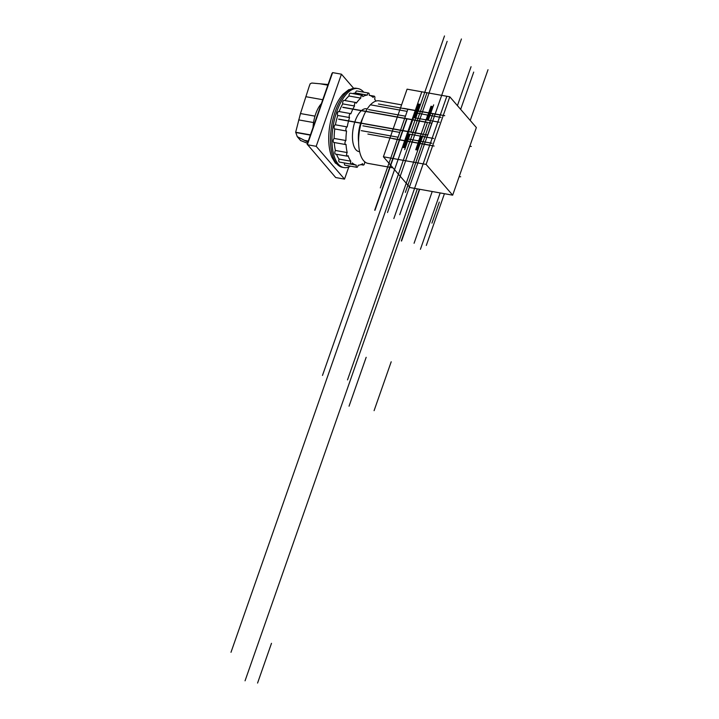 <?xml version="1.0" encoding="UTF-8"?>
<svg xmlns="http://www.w3.org/2000/svg" width="719" height="719" viewBox="0 0 719 719"><rect width="100%" height="100%" fill="white"/><g stroke="black" fill="none" stroke-linecap="round" stroke-linejoin="round"><path stroke-width="1.08" d="M449.788 96.795L407.08 89.165L383.398 156.787L409.965 187.542L452.673 195.173L426.106 164.417L449.788 96.795L476.355 127.551L452.673 195.173M383.398 156.787L426.106 164.417M392.942 167.842L368.038 163.393A31.762 14.173 -79.9 0 1 363.625 160.679A31.762 14.173 -79.9 0 1 360.839 124.27A31.762 14.173 -79.9 0 1 379.201 100.858L401.588 104.857M344.527 179.121L335.692 177.539L307.175 144.195L331.908 73.572L332.609 72.61L341.444 74.183L316.189 146.317L344.527 179.121L348.769 167.006M316.189 146.317L307.355 144.735L332.609 72.61M353.559 88.203L341.444 74.183M313.035 127.452A22.981 10.255 -79.9 0 1 321.375 103.653M328.08 84.509L311.785 83.036L310.168 83.781L309.278 86.136L300.47 113.548L295.689 132.179L297.244 136.646L307.912 142.101M322.75 99.716L305.836 96.688M310.356 135.118L295.707 132.503M307.48 143.306L300.641 140.529M375.848 101.118A35.519 15.854 -79.9 0 0 374.626 99.15A2.085 0.935 100.1 0 0 374.275 96.184A2.085 0.935 100.1 0 0 373.152 97.442A35.519 15.854 -79.9 0 0 369.18 95.25A2.085 0.935 100.1 0 0 368.622 93.057A2.085 0.935 100.1 0 0 367.31 95.106L355.528 93.003A2.085 0.935 -79.9 0 1 356.84 90.954L368.622 93.057M348.994 96.004A2.085 0.935 -79.9 0 1 350.342 93.164L362.124 95.267A2.085 0.935 100.1 0 0 360.776 98.108L348.994 96.004A35.519 15.854 -79.9 0 0 344.904 100.543M367.31 95.106A35.519 15.854 -79.9 0 0 362.744 96.661A2.085 0.935 100.1 0 0 362.124 95.267M342.747 103.887A2.085 0.935 -79.9 0 1 342.9 101.568A2.085 0.935 -79.9 0 1 343.997 100.381L355.779 102.484A2.085 0.935 100.1 0 0 354.674 103.671A2.085 0.935 100.1 0 0 354.53 105.99L342.747 103.887A35.519 15.854 -79.9 0 0 339.125 111.562M360.776 98.108A35.519 15.854 -79.9 0 0 356.309 103.177A2.085 0.935 100.1 0 0 355.779 102.484M349.542 117.557L337.759 115.453A2.085 0.935 -79.9 0 1 337.544 113.063A2.085 0.935 -79.9 0 1 338.766 111.49L350.539 113.593A2.085 0.935 100.1 0 0 349.326 115.166A2.085 0.935 100.1 0 0 349.542 117.557A35.519 15.854 -79.9 0 0 347.205 126.921A2.085 0.935 100.1 0 0 345.929 128.836A2.085 0.935 100.1 0 0 346.486 131.038A2.085 0.935 100.1 0 0 346.558 131.047A35.519 15.854 -79.9 0 0 345.92 140.538A2.085 0.935 100.1 0 0 344.967 142.748A2.085 0.935 100.1 0 0 345.578 144.546A2.085 0.935 100.1 0 0 346.028 144.402A35.519 15.854 -79.9 0 0 347.187 152.572A2.085 0.935 100.1 0 0 346.603 154.774A2.085 0.935 100.1 0 0 347.223 156.176A2.085 0.935 100.1 0 0 348.05 155.592A35.519 15.854 -79.9 0 0 350.818 161.2A2.085 0.935 100.1 0 0 351.169 164.166A2.085 0.935 100.1 0 0 352.292 162.907A35.519 15.854 -79.9 0 0 356.264 165.109A2.085 0.935 100.1 0 0 356.822 167.293A2.085 0.935 100.1 0 0 358.134 165.244A35.519 15.854 -79.9 0 0 362.7 163.689A2.085 0.935 100.1 0 0 363.32 165.082A2.085 0.935 100.1 0 0 364.668 162.242A35.519 15.854 -79.9 0 0 364.973 161.982M354.53 105.99A35.519 15.854 -79.9 0 0 350.854 113.8A2.085 0.935 100.1 0 0 350.539 113.593M346.414 131.02L334.775 128.944A2.085 0.935 -79.9 0 1 334.703 128.935A2.085 0.935 -79.9 0 1 334.146 126.733A2.085 0.935 -79.9 0 1 335.422 124.818L347.205 126.921M345.578 144.546L333.796 142.443A2.085 0.935 -79.9 0 1 333.185 140.645A2.085 0.935 -79.9 0 1 334.137 138.434L345.92 140.538M347.223 156.176L335.44 154.073A2.085 0.935 -79.9 0 1 334.82 152.671A2.085 0.935 -79.9 0 1 335.405 150.469L347.187 152.572M351.169 164.166L339.386 162.063A2.085 0.935 -79.9 0 1 339.035 159.097L350.818 161.2M356.822 167.293L345.039 165.19A2.085 0.935 -79.9 0 1 344.482 163.006L356.264 165.109M339.035 159.097A35.519 15.854 -79.9 0 1 336.546 154.27M335.405 150.469A35.519 15.854 -79.9 0 1 334.263 142.524M334.137 138.434A35.519 15.854 -79.9 0 1 334.775 128.944M335.422 124.818A35.519 15.854 -79.9 0 1 337.759 115.453M352.84 93.614A35.519 15.854 -79.9 0 1 355.528 93.003M359.626 151.7L358.898 151.574A21.732 9.698 -79.9 0 1 355.878 149.714A21.732 9.698 -79.9 0 1 353.982 124.8A21.732 9.698 -79.9 0 1 366.546 108.785L367.265 108.911M350.513 166.17A40.12 17.903 -79.9 0 1 343.889 167.572A40.12 17.903 -79.9 0 1 338.307 164.139A40.12 17.903 -79.9 0 1 334.802 118.15A40.12 17.903 -79.9 0 1 357.99 88.581A40.12 17.903 -79.9 0 1 363.724 92.185M358.592 142.056A21.732 9.698 -79.9 0 1 362.96 117.601M427.481 122.509L355.312 109.621M423.383 134.228L351.205 121.34M423.329 134.381L351.151 121.493M393.85 218.558L427.535 122.356L355.366 109.468M392.925 138.533L429.737 145.103L347.52 379.902M446.841 96.265L364.632 331.028M428.866 122.76L431.751 123.273L399.737 214.693M424.435 134.579L427.742 135.172L461.427 38.979M431.957 123.147L428.641 122.554M429.755 115.57L426.87 115.058M425.288 119.561L428.182 120.082L432.919 106.556M427.149 119.893L431.885 106.367M426.259 119.74L430.996 106.214M440.999 117.422L427.751 115.049L422.359 130.454M428.272 120.253L433.665 104.857M432.955 113.584L412.724 171.347M426.061 119.857L439.318 122.23M440.316 114.905L403.494 108.326M440.271 115.049L403.449 108.479M420.813 141.113L417.928 140.6M417.649 150.136L422.386 136.61L419.501 136.089M431.948 143.27L418.701 140.897L424.084 125.51M422.592 136.484L417.2 151.871M421.361 136.421L416.625 149.947M420.471 136.268L415.735 149.795M427.652 134.992L424.767 134.48M425.585 134.624L405.363 192.386M420.381 136.089L433.638 138.461M429.692 145.256L392.871 138.677M367.885 134.058L404.707 140.636L322.48 375.435M426.96 92.715L244.909 612.57M421.81 91.798L339.602 326.552M398.074 137.221L361.271 130.642M399.764 132.413L362.951 125.834M405.444 116.181L368.631 109.603M407.134 111.373L370.321 104.794M419.528 121.089L387.514 212.509M407.008 118.851L374.994 210.272M338.64 119.255L410.81 132.143L444.495 35.95M415.133 132.754L447.146 41.343M406.72 118.797L374.707 210.218M414.962 120.271L342.792 107.383M415.016 120.127L342.846 107.239M413.749 117.503L418.485 103.976M428.488 115.184L415.231 112.82L409.839 128.216M419.366 104.138L414.62 117.673M417.236 113.332L414.351 112.82M412.769 117.332L415.663 117.844L420.399 104.318M415.753 118.024L421.145 102.619M413.542 117.628L426.798 119.992M444.737 115.687L407.916 109.117L387.694 166.88M415.231 110.582L378.41 104.003M410.864 131.99L338.685 119.102M419.429 141.032L406.181 138.668L411.565 123.282M407.961 134.031L403.224 147.557M408.293 138.884L405.408 138.363M408.832 134.183L404.105 147.71M405.139 147.898L409.875 134.372L406.981 133.86M413.066 132.386L230.997 652.295M410.073 134.246L404.68 149.633M407.862 133.851L421.118 136.224M400.555 130.157L380.324 187.911M397.292 139.468L434.114 146.047M391.199 361.783L374.087 410.657M444.432 193.699L426.304 245.449M440.163 192.935L420.417 249.304M470.235 120.459L488.003 69.725M431.93 223.142L439.3 202.102M366.169 357.307L349.048 406.19M257.573 683.05L271.485 643.325M432.209 191.515L414.081 243.265M419.689 189.277L401.562 241.027M457.428 105.639L471.062 66.705M460.654 109.378L473.713 72.089M419.393 189.232L401.274 240.973M406.891 218.666L414.261 197.635M469.831 146.182L471.305 146.442M459.198 176.532L460.681 176.802M417.335 188.863L245.053 680.812M327.846 85.175L319.569 83.692M314.985 116.136L300.47 113.548M313.556 122.554L298.682 119.893M310.437 134.875L295.689 132.242M308.271 141.059L304.541 140.385M300.785 140.69L297.396 136.763M343.889 167.572L342.415 167.302A40.12 17.903 -79.9 0 1 336.834 163.878A40.12 17.903 -79.9 0 1 333.328 117.889A40.12 17.903 -79.9 0 1 356.516 88.311L357.99 88.581M300.677 140.627L297.244 136.646M369.62 95.357L374.275 96.184M334.703 128.935L346.486 131.038M360.83 164.642L363.32 165.082M342.415 167.302L335.36 163.06L331.908 157.308C330.057 152.832 329.014 147.476 328.772 141.248C328.493 132.772 329.59 124.234 332.061 115.624C334.748 106.475 338.451 99.294 343.179 94.09L348.724 89.704L356.516 88.311"/></g></svg>
